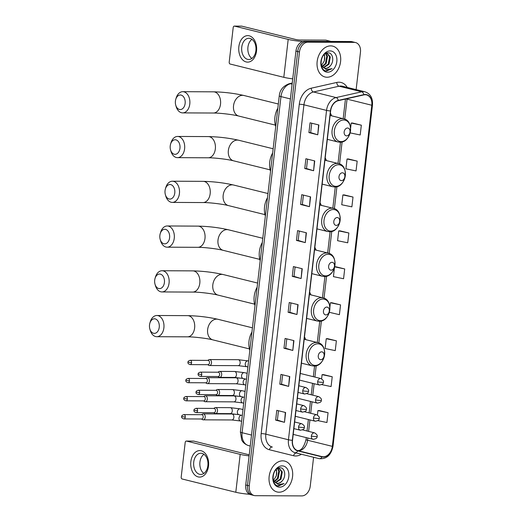 <?xml version="1.0" encoding="UTF-8"?>
<svg xmlns="http://www.w3.org/2000/svg" width="522" height="522" viewBox="0 0 522 522"><rect width="100%" height="100%" fill="white"/><g stroke="black" fill="none" stroke-linecap="round" stroke-linejoin="round"><path stroke-width="0.78" d="M326.465 160.6A17.559 12.756 103.9 0 0 325.193 157.918M321.284 205.361A17.559 12.756 103.9 0 0 320.012 202.686M316.11 250.123A17.559 12.756 103.9 0 0 314.831 247.448M310.929 294.891A17.559 12.756 103.9 0 0 309.657 292.209M305.748 339.652A17.559 12.756 103.9 0 0 304.476 336.971M331.646 115.838A17.559 12.756 103.9 0 0 330.374 113.157M356.128 89.614L360.454 52.226A9.938 7.223 103.9 0 0 355.528 42.543L351.991 41.669A9.938 7.223 103.9 0 0 350.738 41.512L304.391 41.303A9.938 7.223 103.9 0 0 295.941 51.071L245.738 484.977A9.938 7.223 103.9 0 0 250.664 494.66L252.433 495.097A9.938 7.223 103.9 0 1 247.506 485.414A9.938 7.223 103.9 0 0 252.433 495.097L254.201 495.535A9.938 7.223 103.9 0 0 255.454 495.691L301.801 495.9A9.938 7.223 103.9 0 0 310.251 486.132L313.591 457.272M355.528 42.543A9.938 7.223 103.9 0 0 354.275 42.386L307.928 42.178L306.16 41.74A9.938 7.223 103.9 0 0 297.71 51.508L247.506 485.414L297.71 51.508A9.938 7.223 103.9 0 1 306.16 41.74L352.507 41.949L306.16 41.74L304.391 41.303M353.759 42.106A9.938 7.223 103.9 0 0 352.507 41.949A9.938 7.223 103.9 0 1 353.759 42.106M292.203 83.383L290.526 83.755A13.252 9.631 103.9 0 0 280.973 96.59L242.084 432.718A13.252 9.631 103.9 0 0 248.655 445.625L250.24 446.023M330.687 45.877A15.901 11.556 103.9 0 0 317.363 60.141A15.901 11.556 103.9 0 0 325.049 76.995A15.901 11.556 103.9 0 0 327.053 77.243A15.901 11.556 103.9 0 0 340.377 62.979A15.901 11.556 103.9 0 0 332.69 46.125A15.901 11.556 103.9 0 0 330.687 45.877A15.901 11.556 103.9 0 0 317.363 60.141A15.901 11.556 103.9 0 0 325.049 76.995A15.901 11.556 103.9 0 0 327.053 77.243A15.901 11.556 103.9 0 0 340.377 62.979A15.901 11.556 103.9 0 0 332.69 46.125A15.901 11.556 103.9 0 0 330.687 45.877M282.67 460.835A15.901 11.556 103.9 0 0 269.352 475.098A15.901 11.556 103.9 0 0 277.038 491.952A15.901 11.556 103.9 0 0 279.042 492.2A15.901 11.556 103.9 0 0 292.366 477.937A15.901 11.556 103.9 0 0 284.679 461.083A15.901 11.556 103.9 0 0 282.67 460.835A15.901 11.556 103.9 0 0 269.352 475.098A15.901 11.556 103.9 0 0 277.038 491.952A15.901 11.556 103.9 0 0 279.042 492.2A15.901 11.556 103.9 0 0 292.366 477.937A15.901 11.556 103.9 0 0 284.679 461.083A15.901 11.556 103.9 0 0 282.67 460.835M365.204 94.756A10.603 7.7 -76.1 0 1 366.542 94.919A10.603 7.7 -76.1 0 1 371.801 105.248L332.331 446.362A10.603 7.7 -76.1 0 1 321.976 456.613L297.781 450.623A10.603 7.7 -76.1 0 1 292.522 440.3L330.628 110.938A10.603 7.7 -76.1 0 1 338.269 100.674L363.827 94.906A10.603 7.7 -76.1 0 1 365.204 94.756M365.237 94.495A10.864 7.895 103.9 0 0 363.827 94.652L338.269 100.413A10.864 7.895 103.9 0 0 330.433 110.938L292.327 440.3A10.864 7.895 103.9 0 0 297.716 450.884L321.917 456.874A10.864 7.895 103.9 0 0 332.527 446.362L371.997 105.248A10.864 7.895 103.9 0 0 365.237 94.495M317.891 420.628L326.935 422.507L328.064 412.7L319.223 410.54M321.774 384.629L331.092 386.561L332.227 376.76L323.386 374.6M336.383 340.82L326.243 338.713L325.108 348.513L335.248 350.621L336.383 340.82L327.542 338.661M329.304 312.3L339.404 314.681L340.54 304.881L331.698 302.721M350.118 132.882L360.2 134.976L361.335 125.176L352.494 123.016M357.178 161.115L347.039 159.008L345.903 168.808L356.043 170.916L357.178 161.115L348.337 158.956M353.016 197.055L342.882 194.947L341.747 204.748L351.88 206.856L353.016 197.055L344.174 194.895M348.859 232.995L338.719 230.887L337.584 240.694L347.724 242.802L348.859 232.995L340.018 230.835M334.478 267.538L333.428 276.634L343.567 278.741L344.703 268.941L335.861 266.775M321.917 456.874A3.315 2.277 103.9 0 1 319.223 458.662L295.021 452.672A13.252 9.631 -76.1 0 1 288.451 439.765L326.557 110.403A3.315 0.398 6.6 0 0 330.433 110.938M307.928 42.178A9.938 7.223 103.9 0 0 299.478 51.946L249.268 485.851A9.938 7.223 103.9 0 0 254.201 495.535M292.809 350.432L283.968 348.246L285.103 338.439L293.938 340.631L292.809 350.432L293.664 340.559M288.646 386.371L279.812 384.185L280.947 374.385L289.782 376.571L288.646 386.371L289.501 376.499M284.49 422.311L275.649 420.125L276.784 410.325L285.625 412.511L284.49 422.311L285.345 412.439M305.285 242.606L296.444 240.42L297.579 230.62L306.414 232.805L305.285 242.606L306.14 232.734M309.442 206.666L300.6 204.48L301.736 194.68L310.577 196.866L309.442 206.666L310.296 196.794M313.598 170.727L304.763 168.541L305.892 158.734L314.733 160.926L313.598 170.727L314.453 160.854M317.754 134.787L308.92 132.595L310.055 122.794L318.89 124.98L317.754 134.787L318.616 124.915M296.966 314.492L288.124 312.3L289.26 302.499L298.101 304.685L296.966 314.492L297.821 304.62M301.122 278.546L292.287 276.36L293.416 266.559L302.258 268.745L301.122 278.546L301.977 268.68M321.976 456.613L297.781 450.623M292.287 276.36L294.01 276.366L300.848 278.474M288.124 312.3L289.854 312.313L296.685 314.414M308.92 132.595L310.649 132.608L317.48 134.709M304.763 168.541L306.486 168.547L313.324 170.648M300.6 204.48L302.329 204.487L309.161 206.588M296.444 240.42L298.173 240.427M299.256 231.031L298.173 240.44L305.005 242.534M275.649 420.125L277.378 420.132L284.209 422.239M279.812 384.185L281.541 384.192M282.624 374.796L281.534 384.205L288.372 386.293M283.968 348.246L285.697 348.252M286.78 338.856L285.697 348.259L292.529 350.353M344.703 268.941L334.661 266.853L335.953 266.775M338.719 230.887L340.109 230.835M342.882 194.947L344.266 194.889M347.039 159.008L348.428 158.949M361.335 125.176L351.195 123.068L352.585 123.009M350.582 128.373L351.195 123.068M340.54 304.881L330.406 302.773L331.79 302.714M329.865 307.425L330.406 302.773M326.243 338.713L327.633 338.654M332.227 376.76L322.087 374.652L323.477 374.594M321.604 378.828L322.087 374.652M328.064 412.7L317.931 410.592L319.314 410.54M317.415 415.029L317.931 410.592M294.01 276.379L295.1 266.977M302.329 204.5L303.419 195.091M306.486 168.554L307.575 159.151M310.649 132.614L311.732 123.212M289.854 312.319L290.943 302.917M277.378 420.145L278.467 410.736M330.263 65.87C334.556 61.413 332.866 52.729 328.266 52.839C320.169 52.043 318.094 70.6 326.655 71.005L332.109 68.623L326.426 69.687L322.465 66.659A7.484 5.442 103.9 0 0 324.86 68.284A7.484 5.442 103.9 0 0 325.806 68.402A7.484 5.442 103.9 0 0 330.263 65.87C328.788 67.501 327.177 68.317 325.421 68.304L324.645 68.219M322.465 66.659L320.978 63.54M325.669 53.453L327.294 53.459L330.309 56.957L328.984 64.226L323.679 67.775M325.813 53.427L327.496 56.265L326.178 63.534L322.511 66.725M325.46 53.57L326.798 56.089L325.474 63.358L322.231 66.366M326.942 53.394L329.604 56.787L328.279 64.056L323.372 67.566M330.1 50.908A10.799 7.85 103.9 0 0 320.919 61.524A10.799 7.85 103.9 0 0 327.64 72.212A10.799 7.85 103.9 0 0 336.821 61.596A10.799 7.85 103.9 0 0 330.1 50.908M324.292 54.438L324.691 55.573L324.306 60.924A7.484 5.442 103.9 0 0 324.038 54.679M324.306 60.924L321.598 65.328M332.109 68.623L326.093 70.894M238.854 46.693A13.252 8.965 90.3 0 1 249.203 35.809A13.252 8.965 90.3 0 1 256.53 51.065A13.252 8.965 90.3 0 1 246.182 61.948A13.252 8.965 90.3 0 1 238.854 46.693M255.891 50.634A10.603 7.171 -89.7 0 0 248.87 38.282A10.603 7.171 -89.7 0 0 241.751 47.137A10.603 7.171 -89.7 0 0 248.772 59.488A10.603 7.171 -89.7 0 0 255.891 50.634M251.872 58.464A10.603 7.171 90.3 0 1 247.937 47.163A10.603 7.171 90.3 0 1 251.956 39.333M302.91 41.492A13.252 1.579 -173.4 0 1 288.196 39.411L234.508 26.12A1.657 1.122 -89.7 0 0 234.326 26.1A1.657 1.122 -89.7 0 0 233.21 27.483L229.204 62.118A1.657 1.122 -89.7 0 0 230.124 64.023L283.811 77.315L288.196 39.411M292.725 78.848A13.252 1.579 -173.4 0 1 283.811 77.315M241.464 26.152A1.657 1.122 90.3 0 1 241.64 26.133A1.657 1.122 90.3 0 1 241.823 26.159L295.517 39.444A3.315 0.398 6.6 0 0 300.163 40.005L325.669 40.116A1.657 1.201 -76.1 0 1 325.878 40.142L331.059 41.427M175.412 101.072A7.288 4.933 -89.7 0 0 175.731 105.131A7.288 4.933 -89.7 0 0 180.84 109.516A7.288 4.933 -89.7 0 0 185.134 103.48A7.288 4.933 -89.7 0 0 181.689 95.285A7.288 4.933 -89.7 0 0 175.757 99.382A7.288 4.933 -89.7 0 0 175.412 101.072M175.757 99.382L176.142 98.077A10.603 7.171 90.3 0 1 182.765 91.689A10.603 7.171 90.3 0 1 189.786 104.035A10.603 7.171 90.3 0 1 182.667 112.889A10.603 7.171 90.3 0 1 176.103 106.436L175.731 105.131M346.634 135.864A3.974 2.891 103.9 0 0 350.021 131.962A3.974 2.891 103.9 0 0 347.541 128.027A3.974 2.891 103.9 0 0 344.161 131.935A3.974 2.891 103.9 0 0 346.634 135.864M277.848 108.165A18.218 13.239 103.9 0 0 275.72 126.533M170.237 145.834A7.288 4.933 -89.7 0 0 170.55 149.892A7.288 4.933 -89.7 0 0 175.66 154.277A7.288 4.933 -89.7 0 0 179.959 148.241A7.288 4.933 -89.7 0 0 176.508 140.053A7.288 4.933 -89.7 0 0 170.577 144.144A7.288 4.933 -89.7 0 0 170.237 145.834M170.577 144.144L170.962 142.839A10.603 7.171 90.3 0 1 177.584 136.451A10.603 7.171 90.3 0 1 184.605 148.803A10.603 7.171 90.3 0 1 177.487 157.651A10.603 7.171 90.3 0 1 170.922 151.204L170.55 149.892M341.46 180.632A3.974 2.891 103.9 0 0 344.84 176.723A3.974 2.891 103.9 0 0 342.367 172.789A3.974 2.891 103.9 0 0 338.987 176.697A3.974 2.891 103.9 0 0 341.46 180.632M272.667 152.926A18.218 13.239 103.9 0 0 270.546 171.294M165.056 190.602A7.288 4.933 -89.7 0 0 165.37 194.654A7.288 4.933 -89.7 0 0 170.479 199.039A7.288 4.933 -89.7 0 0 174.779 193.003A7.288 4.933 -89.7 0 0 171.333 184.814A7.288 4.933 -89.7 0 0 165.396 188.905A7.288 4.933 -89.7 0 0 165.056 190.602M165.396 188.905L165.781 187.6A10.603 7.171 90.3 0 1 172.404 181.212A10.603 7.171 90.3 0 1 179.424 193.564A10.603 7.171 90.3 0 1 172.306 202.412A10.603 7.171 90.3 0 1 165.748 195.965L165.37 194.654M336.279 225.393A3.974 2.891 103.9 0 0 339.659 221.485A3.974 2.891 103.9 0 0 337.186 217.55A3.974 2.891 103.9 0 0 333.806 221.458A3.974 2.891 103.9 0 0 336.279 225.393M267.486 197.688A18.218 13.239 103.9 0 0 265.365 216.056M159.876 235.363A7.288 4.933 -89.7 0 0 160.195 239.415A7.288 4.933 -89.7 0 0 165.304 243.8A7.288 4.933 -89.7 0 0 169.598 237.771A7.288 4.933 -89.7 0 0 166.153 229.576A7.288 4.933 -89.7 0 0 160.221 233.673A7.288 4.933 -89.7 0 0 159.876 235.363M160.221 233.673L160.606 232.368A10.603 7.171 90.3 0 1 167.223 225.974A10.603 7.171 90.3 0 1 174.25 238.326A10.603 7.171 90.3 0 1 167.131 247.18A10.603 7.171 90.3 0 1 160.567 240.727L160.195 239.415M331.098 270.155A3.974 2.891 103.9 0 0 334.478 266.246A3.974 2.891 103.9 0 0 332.005 262.312A3.974 2.891 103.9 0 0 328.625 266.22A3.974 2.891 103.9 0 0 331.098 270.155M262.312 242.456A18.218 13.239 103.9 0 0 260.184 260.817M154.695 280.125A7.288 4.933 -89.7 0 0 155.014 284.183A7.288 4.933 -89.7 0 0 160.124 288.568A7.288 4.933 -89.7 0 0 164.417 282.532A7.288 4.933 -89.7 0 0 160.972 274.337A7.288 4.933 -89.7 0 0 155.041 278.435A7.288 4.933 -89.7 0 0 154.695 280.125M155.041 278.435L155.425 277.13A10.603 7.171 90.3 0 1 162.048 270.735A10.603 7.171 90.3 0 1 169.069 283.087A10.603 7.171 90.3 0 1 161.95 291.942A10.603 7.171 90.3 0 1 155.386 285.488L155.014 284.183M325.917 314.916A3.974 2.891 103.9 0 0 329.304 311.008A3.974 2.891 103.9 0 0 326.824 307.08A3.974 2.891 103.9 0 0 323.444 310.981A3.974 2.891 103.9 0 0 325.917 314.916M257.131 287.217A18.218 13.239 103.9 0 0 255.004 305.579M149.52 324.886A7.288 4.933 -89.7 0 0 149.834 328.945A7.288 4.933 -89.7 0 0 154.943 333.33A7.288 4.933 -89.7 0 0 159.243 327.294A7.288 4.933 -89.7 0 0 155.791 319.099A7.288 4.933 -89.7 0 0 149.86 323.196A7.288 4.933 -89.7 0 0 149.52 324.886M149.86 323.196L150.245 321.891A10.603 7.171 90.3 0 1 156.868 315.503A10.603 7.171 90.3 0 1 163.888 327.855A10.603 7.171 90.3 0 1 156.77 336.703A10.603 7.171 90.3 0 1 150.205 330.25L149.834 328.945M320.743 359.684A3.974 2.891 103.9 0 0 324.123 355.776A3.974 2.891 103.9 0 0 321.65 351.841A3.974 2.891 103.9 0 0 318.27 355.75A3.974 2.891 103.9 0 0 320.743 359.684M251.95 331.979A18.218 13.239 103.9 0 0 249.829 350.347M207.743 364.695L208.722 365.296A2.982 2.016 -89.7 0 0 209.165 365.491A2.982 2.016 -89.7 0 0 209.492 365.531A2.982 2.016 -89.7 0 0 211.495 363.038A2.982 2.016 -89.7 0 0 209.851 359.606A2.982 2.016 -89.7 0 0 209.518 359.567A2.982 2.016 -89.7 0 0 208.748 359.788L207.763 360.389M207.795 364.663A2.153 1.455 -89.7 0 0 208.037 364.695A2.153 1.455 -89.7 0 0 209.479 362.894A2.153 1.455 -89.7 0 0 208.291 360.415A2.153 1.455 -89.7 0 0 208.056 360.389L190.152 360.304C188.488 360.878 187.77 361.511 187.998 362.209L191.574 362.816A2.153 1.455 -89.7 0 0 190.152 360.304M205.648 382.796L206.627 383.402A2.982 2.016 -89.7 0 0 207.071 383.592A2.982 2.016 -89.7 0 0 207.397 383.631A2.982 2.016 -89.7 0 0 209.4 381.138A2.982 2.016 -89.7 0 0 207.756 377.706A2.982 2.016 -89.7 0 0 207.423 377.667A2.982 2.016 -89.7 0 0 206.653 377.889L205.668 378.489M205.701 382.763A2.153 1.455 -89.7 0 0 205.942 382.796A2.153 1.455 -89.7 0 0 207.384 380.995A2.153 1.455 -89.7 0 0 206.197 378.515A2.153 1.455 -89.7 0 0 205.962 378.489L188.057 378.411C186.393 378.979 185.675 379.618 185.904 380.316L189.479 380.916A2.153 1.455 -89.7 0 0 188.057 378.411M203.554 400.896L204.533 401.503A2.982 2.016 -89.7 0 0 204.976 401.692A2.982 2.016 -89.7 0 0 205.303 401.731A2.982 2.016 -89.7 0 0 207.306 399.245A2.982 2.016 -89.7 0 0 205.661 395.806A2.982 2.016 -89.7 0 0 205.329 395.767A2.982 2.016 -89.7 0 0 204.559 395.989L203.573 396.589M203.606 400.87A2.153 1.455 -89.7 0 0 203.848 400.896A2.153 1.455 -89.7 0 0 205.29 399.102A2.153 1.455 -89.7 0 0 204.102 396.622A2.153 1.455 -89.7 0 0 203.867 396.589L185.962 396.511C184.299 397.079 183.581 397.718 183.809 398.416L187.385 399.017A2.153 1.455 -89.7 0 0 185.962 396.511M201.459 418.996L202.438 419.603A2.982 2.016 -89.7 0 0 202.882 419.792A2.982 2.016 -89.7 0 0 203.208 419.832A2.982 2.016 -89.7 0 0 205.211 417.346A2.982 2.016 -89.7 0 0 203.567 413.913A2.982 2.016 -89.7 0 0 203.241 413.868A2.982 2.016 -89.7 0 0 202.464 414.096L201.479 414.69M201.512 418.97A2.153 1.455 -89.7 0 0 201.753 418.996A2.153 1.455 -89.7 0 0 203.195 417.202A2.153 1.455 -89.7 0 0 202.007 414.722A2.153 1.455 -89.7 0 0 201.773 414.69L183.868 414.612C182.204 415.179 181.486 415.819 181.715 416.517L185.29 417.117A2.153 1.455 -89.7 0 0 183.868 414.612M217.922 376.519L218.901 377.125A2.982 2.016 -89.7 0 0 219.344 377.315A2.982 2.016 -89.7 0 0 219.671 377.36A2.982 2.016 -89.7 0 0 221.693 374.626A2.982 2.016 -89.7 0 0 220.023 371.436A2.982 2.016 -89.7 0 0 219.697 371.396A2.982 2.016 -89.7 0 0 218.927 371.618L217.942 372.212M217.974 376.493A2.153 1.455 -89.7 0 0 218.209 376.525A2.153 1.455 -89.7 0 0 219.658 374.724A2.153 1.455 -89.7 0 0 218.464 372.245A2.153 1.455 -89.7 0 0 218.229 372.219L200.324 372.134C198.667 372.708 197.949 373.341 198.177 374.039L201.753 374.646A2.153 1.455 -89.7 0 0 200.324 372.134M215.827 394.625L216.806 395.226A2.982 2.016 -89.7 0 0 217.25 395.415A2.982 2.016 -89.7 0 0 217.576 395.461A2.982 2.016 -89.7 0 0 219.599 392.727A2.982 2.016 -89.7 0 0 217.928 389.536A2.982 2.016 -89.7 0 0 217.602 389.497A2.982 2.016 -89.7 0 0 216.832 389.719L215.847 390.319M215.88 394.593A2.153 1.455 -89.7 0 0 216.115 394.625A2.153 1.455 -89.7 0 0 217.563 392.825A2.153 1.455 -89.7 0 0 216.369 390.345A2.153 1.455 -89.7 0 0 216.134 390.319L198.23 390.234C196.572 390.808 195.854 391.441 196.083 392.139L199.658 392.746A2.153 1.455 -89.7 0 0 198.23 390.234M213.733 412.726L214.712 413.326A2.982 2.016 -89.7 0 0 215.155 413.522A2.982 2.016 -89.7 0 0 215.482 413.561A2.982 2.016 -89.7 0 0 217.504 410.827A2.982 2.016 -89.7 0 0 215.834 407.636A2.982 2.016 -89.7 0 0 215.508 407.597A2.982 2.016 -89.7 0 0 214.738 407.819L213.752 408.419M213.785 412.693A2.153 1.455 -89.7 0 0 214.02 412.726A2.153 1.455 -89.7 0 0 215.469 410.925A2.153 1.455 -89.7 0 0 214.281 408.445A2.153 1.455 -89.7 0 0 214.04 408.419L196.135 408.334C194.478 408.909 193.76 409.542 193.988 410.246L197.564 410.847A2.153 1.455 -89.7 0 0 196.135 408.334M190.843 461.65A13.252 8.965 90.3 0 1 201.192 450.767A13.252 8.965 90.3 0 1 208.519 466.022A13.252 8.965 90.3 0 1 198.171 476.906A13.252 8.965 90.3 0 1 190.843 461.65M207.88 465.591A10.603 7.171 -89.7 0 0 200.853 453.24A10.603 7.171 -89.7 0 0 193.734 462.087A10.603 7.171 -89.7 0 0 200.761 474.439A10.603 7.171 -89.7 0 0 207.88 465.591M203.861 473.415A10.603 7.171 90.3 0 1 199.926 462.12A10.603 7.171 90.3 0 1 203.945 454.29M249.098 455.902A13.252 1.579 -173.4 0 1 240.185 454.368L186.498 441.077A1.657 1.122 -89.7 0 0 186.315 441.057A1.657 1.122 -89.7 0 0 185.199 442.441L181.193 477.075A1.657 1.122 -89.7 0 0 182.106 478.981L235.8 492.266L240.185 454.368M249.64 494.288A13.252 1.579 -173.4 0 1 235.8 492.266M193.447 441.11A1.657 1.122 90.3 0 1 193.629 441.09A1.657 1.122 90.3 0 1 193.812 441.11L247.506 454.401A3.315 0.398 6.6 0 0 249.235 454.721M282.252 480.827C286.545 476.364 284.855 467.686 280.255 467.79C272.158 467.001 270.083 485.551 278.644 485.956L284.098 483.581L278.409 484.638L274.455 481.61A7.484 5.442 103.9 0 0 276.849 483.241A7.484 5.442 103.9 0 0 277.795 483.352A7.484 5.442 103.9 0 0 282.252 480.827C280.777 482.458 279.166 483.268 277.404 483.261L276.627 483.176M274.455 481.61L272.967 478.498M277.658 468.41L279.283 468.417L282.291 471.914L280.973 479.183L275.668 482.733M277.802 468.378L279.485 471.222L278.167 478.491L274.5 481.675M277.45 468.528L278.787 471.046L277.463 478.315L274.22 481.323M278.931 468.345L281.593 471.744L280.268 479.007L275.362 482.524M282.089 465.865A10.799 7.85 103.9 0 0 272.908 476.482A10.799 7.85 103.9 0 0 279.622 487.17A10.799 7.85 103.9 0 0 288.81 476.553A10.799 7.85 103.9 0 0 282.089 465.865M276.282 469.389L276.68 470.524L276.288 475.881A7.484 5.442 103.9 0 0 276.027 469.63M276.288 475.881L273.587 480.286M284.098 483.581L278.082 485.851M295.941 51.071L299.478 51.946M350.738 41.512L354.275 42.386M245.738 484.977L249.268 485.851M248.655 445.625C243.663 444.046 242.097 440.757 241.751 440.026L240.381 431.981L279.27 95.852C279.818 90.038 283.12 85.999 289.175 83.735A6.623 4.28 77.3 0 1 290.526 83.755L292.111 84.153M279.27 95.852A6.623 0.79 6.6 0 0 280.973 96.59L290.402 98.926M240.381 431.981A6.623 0.79 6.6 0 0 242.084 432.718L251.513 435.054M297.507 450.551A10.603 7.7 103.9 0 0 298.571 450.656A10.603 7.7 103.9 0 0 307.582 440.235L307.843 438.01M371.801 105.248L347.052 99.121A10.603 7.7 103.9 0 0 347.097 98.684M301.396 454.251A16.567 12.032 -76.1 0 1 295.68 455.987A16.567 12.032 -76.1 0 1 293.592 455.732L269.391 449.742A16.567 12.032 -76.1 0 1 261.176 433.606L299.282 104.25A16.567 12.032 -76.1 0 1 311.223 88.205L336.781 82.443A16.567 12.032 -76.1 0 1 347.228 87.409M299.282 104.25A3.315 0.398 6.6 0 1 303.928 104.805L326.557 110.403A13.252 9.631 -76.1 0 1 336.109 97.568L361.668 91.807A13.252 9.631 -76.1 0 1 363.384 91.618A13.252 9.631 -76.1 0 1 365.054 91.82L342.432 86.221A13.252 9.631 103.9 0 0 340.762 86.019A13.252 9.631 103.9 0 0 339.039 86.208L313.481 91.97A13.252 9.631 103.9 0 0 303.928 104.805L265.822 434.167A13.252 9.631 103.9 0 0 272.393 447.073A3.315 2.277 -76.1 0 0 269.391 449.742L291.824 455.295M363.827 94.652A3.315 2.14 77.3 0 0 361.668 91.807L339.039 86.208A3.315 2.14 -102.7 0 1 336.781 82.443M292.327 440.3A3.315 0.398 -173.4 0 1 288.451 439.765L265.822 434.167A3.315 0.398 6.6 0 0 261.176 433.606M297.716 450.884A3.315 2.277 103.9 0 1 295.021 452.672M311.223 88.205A3.315 2.14 -102.7 0 0 313.481 91.97L336.109 97.568A3.315 2.14 77.3 0 1 338.269 100.413M332.527 446.362A3.315 0.398 6.6 0 0 333.016 446.212L372.48 105.098A3.315 0.398 -173.4 0 1 371.997 105.248M296.594 453.063A3.315 2.277 -76.1 0 0 293.592 455.732M332.331 446.362L307.582 440.235A5.964 0.711 6.6 0 1 306.049 439.57L306.277 437.625M308.606 431.374L309.938 419.91M310.701 413.274L312.032 401.809M312.795 395.174L314.127 383.709M314.89 377.073L316.208 365.733M318.838 342.961L321.382 320.971M324.018 298.199L326.563 276.21M329.199 253.438L331.744 231.442M334.38 208.676L336.925 186.68M339.554 163.915L342.099 141.919M344.735 119.146L347.052 99.121A5.964 0.711 6.6 0 1 346.21 98.88M330.955 41.427L325.669 40.116M241.823 26.159L234.508 26.12M275.316 125.104L238.795 116.067A10.603 7.7 -76.1 0 1 233.536 105.738A10.603 7.7 -76.1 0 1 242.554 95.317A10.603 7.7 -76.1 0 1 243.891 95.48C234.11 93.275 223.984 92.055 213.498 91.826L182.765 91.689M238.795 116.067C233.053 114.566 219.964 112.987 213.4 113.026A10.603 7.171 -89.7 0 0 220.519 104.178A10.603 7.171 -89.7 0 0 213.498 91.826M341.186 141.599A10.955 7.96 103.9 0 0 350.503 130.833A10.955 7.96 103.9 0 0 343.685 119.988A10.955 7.96 103.9 0 0 334.367 130.754A10.955 7.96 103.9 0 0 341.186 141.599M343.737 118.827A11.928 8.665 103.9 0 0 342.236 118.644A11.928 8.665 103.9 0 0 332.24 129.345A11.928 8.665 103.9 0 0 338.008 141.984L339.874 142.212C351.104 142.93 354.862 120.889 343.737 118.827L330.106 115.453M270.142 169.865L233.615 160.828A10.603 7.7 -76.1 0 1 228.355 150.499A10.603 7.7 -76.1 0 1 237.373 140.079A10.603 7.7 -76.1 0 1 238.711 140.248C228.936 138.036 218.803 136.823 208.317 136.588L177.584 136.451M233.615 160.828C227.873 159.327 214.783 157.748 208.219 157.788A10.603 7.171 -89.7 0 0 215.338 148.94A10.603 7.171 -89.7 0 0 208.317 136.588M336.005 186.361A10.955 7.96 103.9 0 0 345.323 175.594A10.955 7.96 103.9 0 0 338.504 164.75A10.955 7.96 103.9 0 0 329.186 175.522A10.955 7.96 103.9 0 0 336.005 186.361M338.556 163.595A11.928 8.665 103.9 0 0 337.055 163.406A11.928 8.665 103.9 0 0 327.066 174.107A11.928 8.665 103.9 0 0 332.827 186.745L334.693 186.98C345.929 187.692 349.681 165.657 338.556 163.595L324.925 160.221M264.961 214.627L228.434 205.59A10.603 7.7 -76.1 0 1 223.175 195.267A10.603 7.7 -76.1 0 1 232.192 184.847A10.603 7.7 -76.1 0 1 233.53 185.01C223.755 182.804 213.622 181.584 203.136 181.349L172.404 181.212M228.434 205.59C222.698 204.089 209.603 202.51 203.045 202.556A10.603 7.171 -89.7 0 0 210.164 193.701A10.603 7.171 -89.7 0 0 203.136 181.349M330.824 231.122A10.955 7.96 103.9 0 0 340.142 220.356A10.955 7.96 103.9 0 0 333.33 209.511A10.955 7.96 103.9 0 0 324.012 220.284A10.955 7.96 103.9 0 0 330.824 231.122M333.382 208.356A11.928 8.665 103.9 0 0 331.875 208.167A11.928 8.665 103.9 0 0 321.885 218.868A11.928 8.665 103.9 0 0 327.646 231.507L329.519 231.742C340.749 232.453 344.5 210.418 333.382 208.356L319.745 204.983M259.78 259.395L223.259 250.351A10.603 7.7 -76.1 0 1 218 240.029A10.603 7.7 -76.1 0 1 227.011 229.608A10.603 7.7 -76.1 0 1 228.349 229.771C218.574 227.566 208.448 226.346 197.962 226.117L167.223 225.974M223.259 250.351C217.517 248.857 204.428 247.271 197.864 247.317A10.603 7.171 -89.7 0 0 204.983 238.463A10.603 7.171 -89.7 0 0 197.962 226.117M325.65 275.89A10.955 7.96 103.9 0 0 334.961 265.117A10.955 7.96 103.9 0 0 328.149 254.279A10.955 7.96 103.9 0 0 318.831 265.046A10.955 7.96 103.9 0 0 325.65 275.89M328.201 253.118A11.928 8.665 103.9 0 0 326.694 252.935A11.928 8.665 103.9 0 0 316.704 263.63A11.928 8.665 103.9 0 0 322.472 276.275L324.338 276.503C335.568 277.215 339.32 255.18 328.201 253.118L314.57 249.744M254.599 304.156L218.079 295.119A10.603 7.7 -76.1 0 1 212.819 284.79A10.603 7.7 -76.1 0 1 221.837 274.37A10.603 7.7 -76.1 0 1 223.175 274.533C213.394 272.327 203.267 271.107 192.781 270.879L162.048 270.735M218.079 295.119C212.337 293.618 199.247 292.033 192.683 292.079A10.603 7.171 -89.7 0 0 199.802 283.231A10.603 7.171 -89.7 0 0 192.781 270.879M320.469 320.652A10.955 7.96 103.9 0 0 329.787 309.879A10.955 7.96 103.9 0 0 322.968 299.041A10.955 7.96 103.9 0 0 313.65 309.807A10.955 7.96 103.9 0 0 320.469 320.652M323.02 297.879A11.928 8.665 103.9 0 0 321.519 297.697A11.928 8.665 103.9 0 0 311.523 308.391A11.928 8.665 103.9 0 0 317.291 321.037L319.157 321.265C330.387 321.983 334.139 299.941 323.02 297.879L309.389 294.506M249.425 348.918L212.898 339.881A10.603 7.7 -76.1 0 1 207.639 329.552A10.603 7.7 -76.1 0 1 216.656 319.131A10.603 7.7 -76.1 0 1 217.994 319.301C208.219 317.089 198.086 315.869 187.6 315.64L156.868 315.503M212.898 339.881C207.156 338.38 194.067 336.801 187.502 336.84A10.603 7.171 -89.7 0 0 194.621 327.992A10.603 7.171 -89.7 0 0 187.6 315.64M315.288 365.413A10.955 7.96 103.9 0 0 324.606 354.647A10.955 7.96 103.9 0 0 317.787 343.802A10.955 7.96 103.9 0 0 308.469 354.568A10.955 7.96 103.9 0 0 315.288 365.413M317.839 342.647A11.928 8.665 103.9 0 0 316.339 342.458A11.928 8.665 103.9 0 0 306.349 353.159A11.928 8.665 103.9 0 0 312.11 365.798L313.976 366.026C325.206 366.744 328.964 344.703 317.839 342.647L304.209 339.274M300.254 373.452L320.886 378.554A3.315 2.408 103.9 0 0 320.469 378.509A3.315 2.408 103.9 0 0 317.65 381.765A3.315 0.398 6.6 0 0 322.302 382.319A3.315 0.398 -173.4 0 0 323.379 382.156C323.653 383.683 322.289 384.629 319.294 384.988A3.315 2.408 103.9 0 0 319.712 385.04M247.78 360.852A2.982 2.166 103.9 0 0 245.275 363.599A2.982 2.166 103.9 0 0 246.723 366.685L238.13 365.661A2.982 2.016 -89.7 0 0 240.133 363.168A2.982 2.016 -89.7 0 0 240.153 362.986A2.982 2.016 -89.7 0 0 238.156 359.697L248.159 360.898A2.982 2.166 103.9 0 0 247.78 360.852M208.037 364.695L190.132 364.61A2.153 1.455 -89.7 0 0 191.574 362.816M317.65 381.765A3.315 2.408 103.9 0 0 319.294 384.988L299.484 380.088M306.753 393.679L318.792 396.661A3.315 2.408 103.9 0 0 318.374 396.609A3.315 2.408 103.9 0 0 315.556 399.865A3.315 0.398 6.6 0 0 320.208 400.42A3.315 0.398 -173.4 0 0 321.284 400.257C321.559 401.783 320.195 402.73 317.2 403.088A3.315 2.408 103.9 0 0 317.617 403.141M245.268 379.005A2.982 2.166 103.9 0 0 243.18 381.699A2.982 2.166 103.9 0 0 244.629 384.786L236.035 383.761A2.982 2.016 -89.7 0 0 238.039 381.269A2.982 2.016 -89.7 0 0 238.058 381.086A2.982 2.016 -89.7 0 0 236.061 377.797L242.58 378.346M205.942 382.796L188.037 382.717A2.153 1.455 -89.7 0 0 189.479 380.916M315.556 399.865A3.315 2.408 103.9 0 0 317.2 403.088L297.39 398.188M304.659 411.78L316.697 414.762A3.315 2.408 103.9 0 0 316.28 414.709A3.315 2.408 103.9 0 0 313.461 417.965A3.315 0.398 6.6 0 0 318.113 418.52A3.315 0.398 -173.4 0 0 319.19 418.357C319.464 419.884 318.1 420.83 315.105 421.189A3.315 2.408 103.9 0 0 315.523 421.241M243.18 397.105A2.982 2.166 103.9 0 0 241.086 399.8A2.982 2.166 103.9 0 0 242.534 402.893L233.941 401.862A2.982 2.016 -89.7 0 0 235.944 399.369A2.982 2.016 -89.7 0 0 235.964 399.186A2.982 2.016 -89.7 0 0 233.967 395.898L240.485 396.446M203.848 400.896L185.943 400.818A2.153 1.455 -89.7 0 0 187.385 399.017M313.461 417.965A3.315 2.408 103.9 0 0 315.105 421.189L295.295 416.288M302.564 429.88L314.603 432.862A3.315 2.408 103.9 0 0 314.185 432.81A3.315 2.408 103.9 0 0 311.366 436.066A3.315 0.398 6.6 0 0 316.019 436.62A3.315 0.398 -173.4 0 0 317.102 436.457C317.369 437.984 316.006 438.93 313.011 439.296A3.315 2.408 103.9 0 0 313.428 439.341M241.086 415.205A2.982 2.166 103.9 0 0 238.991 417.9A2.982 2.166 103.9 0 0 240.44 420.993L231.846 419.962A2.982 2.016 -89.7 0 0 233.849 417.476A2.982 2.016 -89.7 0 0 233.869 417.287A2.982 2.016 -89.7 0 0 231.872 413.998L238.391 414.546M201.753 418.996L183.848 418.918A2.153 1.455 -89.7 0 0 185.29 417.117M311.366 436.066A3.315 2.408 103.9 0 0 313.011 439.296L293.201 434.389M298.832 385.771L305.983 387.546A3.315 2.408 103.9 0 0 305.566 387.494A3.315 2.408 103.9 0 0 302.747 390.75A3.315 0.398 6.6 0 0 307.399 391.311A3.315 0.398 -173.4 0 0 308.482 391.141C308.75 392.668 307.386 393.614 304.391 393.979A3.315 2.408 103.9 0 0 304.809 394.025M244.107 372.617A2.982 2.166 103.9 0 0 241.595 375.364A2.982 2.166 103.9 0 0 243.05 378.45L234.45 377.426A2.982 2.016 -89.7 0 0 236.473 374.75A2.982 2.016 -89.7 0 0 234.809 371.501A2.982 2.016 -89.7 0 0 234.482 371.462L244.479 372.662A2.982 2.166 103.9 0 0 244.107 372.617M218.209 376.525L200.304 376.44A2.153 1.455 -89.7 0 0 201.753 374.646M302.747 390.75A3.315 2.408 103.9 0 0 304.391 393.979L298.062 392.407M296.737 403.878L303.889 405.646A3.315 2.408 103.9 0 0 303.471 405.594A3.315 2.408 103.9 0 0 300.652 408.85A3.315 0.398 6.6 0 0 305.305 409.411A3.315 0.398 -173.4 0 0 306.388 409.241C306.655 410.768 305.292 411.714 302.297 412.08A3.315 2.408 103.9 0 0 302.714 412.132M242.012 390.717A2.982 2.166 103.9 0 0 239.5 393.464A2.982 2.166 103.9 0 0 240.955 396.557L232.355 395.526A2.982 2.016 -89.7 0 0 234.378 392.851A2.982 2.016 -89.7 0 0 232.714 389.601A2.982 2.016 -89.7 0 0 232.388 389.562L242.384 390.763A2.982 2.166 103.9 0 0 242.012 390.717M216.115 394.625L198.21 394.541A2.153 1.455 -89.7 0 0 199.658 392.746M300.652 408.85A3.315 2.408 103.9 0 0 302.297 412.08L295.967 410.514M294.643 421.978L301.794 423.747A3.315 2.408 103.9 0 0 301.377 423.694A3.315 2.408 103.9 0 0 298.558 426.95A3.315 0.398 6.6 0 0 303.21 427.511A3.315 0.398 -173.4 0 0 304.293 427.342C304.561 428.875 303.197 429.815 300.202 430.18A3.315 2.408 103.9 0 0 300.62 430.232M239.918 408.817A2.982 2.166 103.9 0 0 237.406 411.564A2.982 2.166 103.9 0 0 238.861 414.657L230.261 413.626A2.982 2.016 -89.7 0 0 232.283 410.951A2.982 2.016 -89.7 0 0 230.62 407.702A2.982 2.016 -89.7 0 0 230.293 407.662L240.29 408.87A2.982 2.166 103.9 0 0 239.918 408.817M214.02 412.726L196.115 412.641A2.153 1.455 -89.7 0 0 197.564 410.847M298.558 426.95A3.315 2.408 103.9 0 0 300.202 430.18L293.873 428.614M193.812 441.11L186.498 441.077M289.175 83.735L292.242 83.044M297.233 450.493L297.918 450.571C301.279 450.669 303.993 447.002 306.049 439.57M319.223 458.662C326.576 459.262 331.176 455.112 333.016 446.212M372.48 105.098C372.93 98.156 370.457 93.732 365.054 91.82M307.047 430.989L308.372 419.525M309.141 412.889L310.466 401.425M311.236 394.789L312.561 383.324M313.33 376.688L314.564 366.013M317.285 342.504L319.745 321.245M322.459 297.742L324.919 276.484M327.64 252.981L330.1 231.722M332.821 208.219L335.281 186.961M338.002 163.451L340.461 142.199M343.176 118.69L345.453 99.05M234.326 26.1L241.64 26.133M213.4 113.026L182.667 112.889M278.33 104.008L243.891 95.48M327.34 139.341L338.008 141.984M208.219 157.788L177.487 157.651M273.15 148.77L238.711 140.248M322.165 184.109L332.827 186.745M203.045 202.556L172.306 202.412M267.969 193.531L233.53 185.01M316.984 228.871L327.646 231.507M197.864 247.317L167.131 247.18M262.788 238.293L228.349 229.771M311.804 273.632L322.472 276.275M192.683 292.079L161.95 291.942M257.614 283.061L223.175 274.533M306.623 318.394L317.291 321.037M187.502 336.84L156.77 336.703M252.433 327.823L217.994 319.301M301.448 363.162L312.11 365.798M320.886 378.554C323.125 380.036 323.953 381.23 323.379 382.156M248.589 361.009L248.159 360.898M238.13 365.661L209.492 365.531M247.904 366.979L246.723 366.685M238.156 359.697L209.518 359.567M190.132 364.61C188.344 363.997 187.633 363.201 187.998 362.209M318.792 396.661C321.03 398.136 321.859 399.337 321.284 400.257M236.035 383.761L207.397 383.631M245.81 385.079L244.629 384.786M236.061 377.797L207.423 377.667M188.037 382.717C186.25 382.097 185.538 381.301 185.904 380.316M316.697 414.762C318.935 416.236 319.764 417.437 319.19 418.357M233.941 401.862L205.303 401.731M243.715 403.18L242.534 402.893M233.967 395.898L205.329 395.767M185.943 400.818C184.155 400.204 183.444 399.402 183.809 398.416M314.603 432.862C316.841 434.337 317.67 435.537 317.102 436.457M231.846 419.962L203.208 419.832M241.621 421.28L240.44 420.993M231.872 413.998L203.241 413.868M183.848 418.918C182.061 418.305 181.349 417.502 181.715 416.517M305.983 387.546C308.221 389.021 309.05 390.221 308.482 391.141M247.167 373.328L244.479 372.662M234.45 377.426L219.671 377.36M246.475 379.298L243.05 378.45M234.482 371.462L219.697 371.396M200.304 376.44C198.523 375.827 197.812 375.024 198.177 374.039M303.889 405.646C306.127 407.121 306.956 408.321 306.388 409.241M245.072 391.428L242.384 390.763M232.355 395.526L217.576 395.461M244.381 397.405L240.955 396.557M232.388 389.562L217.602 389.497M198.21 394.541C196.429 393.927 195.717 393.131 196.083 392.139M301.794 423.747C304.032 425.221 304.861 426.422 304.293 427.342M242.978 409.535L240.29 408.87M230.261 413.626L215.482 413.561M242.286 415.505L238.861 414.657M230.293 407.662L215.508 407.597M196.115 412.641C194.334 412.028 193.623 411.232 193.988 410.246M186.315 441.057L193.629 441.09"/></g></svg>
